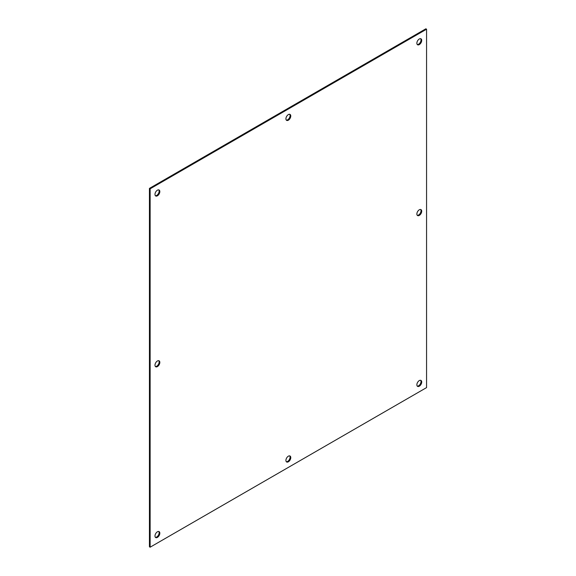 <?xml version="1.0" encoding="UTF-8"?>
<svg xmlns="http://www.w3.org/2000/svg" width="576" height="576" viewBox="0 0 576 576"><rect width="100%" height="100%" fill="white"/><g stroke="black" fill="none" stroke-linecap="round" stroke-linejoin="round"><path stroke-width="0.86" d="M419.292 380.599A3.427 1.98 -60 0 1 421.006 380.434A3.427 1.98 -60 0 1 421.531 383.184A3.427 1.98 -60 0 1 419.292 386.201A3.427 1.98 -60 0 1 417.578 386.374A3.427 1.98 -60 0 1 417.053 383.623A3.427 1.98 -60 0 1 419.292 380.599M417.262 386.107A3.427 1.98 120 0 0 418.594 385.798A3.427 1.98 120 0 0 420.725 383.098A3.427 1.98 120 0 0 420.624 380.297M419.292 209.801A3.427 1.98 -60 0 1 421.006 209.635A3.427 1.98 -60 0 1 421.531 212.378A3.427 1.98 -60 0 1 419.292 215.402A3.427 1.98 -60 0 1 417.578 215.575A3.427 1.98 -60 0 1 417.053 212.825A3.427 1.98 -60 0 1 419.292 209.801M417.262 215.309A3.427 1.98 120 0 0 418.594 214.999A3.427 1.98 120 0 0 420.725 212.299A3.427 1.98 120 0 0 420.624 209.491M419.292 39.002A3.427 1.98 -60 0 1 421.006 38.837A3.427 1.98 -60 0 1 421.531 41.58A3.427 1.98 -60 0 1 419.292 44.604A3.427 1.98 -60 0 1 417.578 44.77A3.427 1.98 -60 0 1 417.053 42.026A3.427 1.98 -60 0 1 419.292 39.002M417.262 44.51A3.427 1.98 120 0 0 418.594 44.201A3.427 1.98 120 0 0 420.725 41.501A3.427 1.98 120 0 0 420.624 38.693M157.406 531.799A3.427 1.98 -60 0 1 159.12 531.634A3.427 1.98 -60 0 1 159.646 534.377A3.427 1.98 -60 0 1 157.406 537.401A3.427 1.98 -60 0 1 155.693 537.566A3.427 1.98 -60 0 1 155.167 534.823A3.427 1.98 -60 0 1 157.406 531.799M155.376 537.307A3.427 1.98 120 0 0 156.708 536.998A3.427 1.98 120 0 0 158.839 534.298A3.427 1.98 120 0 0 158.738 531.49M157.406 361.001A3.427 1.98 -60 0 1 159.12 360.828A3.427 1.98 -60 0 1 159.646 363.578A3.427 1.98 -60 0 1 157.406 366.602A3.427 1.98 -60 0 1 155.693 366.768A3.427 1.98 -60 0 1 155.167 364.025A3.427 1.98 -60 0 1 157.406 361.001M155.376 366.509A3.427 1.98 120 0 0 156.708 366.199A3.427 1.98 120 0 0 158.839 363.499A3.427 1.98 120 0 0 158.738 360.691M157.406 190.202A3.427 1.98 -60 0 1 159.12 190.03A3.427 1.98 -60 0 1 159.646 192.78A3.427 1.98 -60 0 1 157.406 195.804A3.427 1.98 -60 0 1 155.693 195.97A3.427 1.98 -60 0 1 155.167 193.219A3.427 1.98 -60 0 1 157.406 190.202M155.376 195.703A3.427 1.98 120 0 0 156.708 195.401A3.427 1.98 120 0 0 158.839 192.694A3.427 1.98 120 0 0 158.738 189.893M288.346 114.602A3.427 1.98 -60 0 1 290.066 114.43A3.427 1.98 -60 0 1 290.592 117.18A3.427 1.98 -60 0 1 288.346 120.204A3.427 1.98 -60 0 1 286.632 120.37A3.427 1.98 -60 0 1 286.106 117.626A3.427 1.98 -60 0 1 288.346 114.602M286.322 120.11A3.427 1.98 120 0 0 287.654 119.801A3.427 1.98 120 0 0 289.786 117.101A3.427 1.98 120 0 0 289.678 114.293M288.346 456.199A3.427 1.98 -60 0 1 290.066 456.034A3.427 1.98 -60 0 1 290.592 458.777A3.427 1.98 -60 0 1 288.346 461.801A3.427 1.98 -60 0 1 286.632 461.974A3.427 1.98 -60 0 1 286.106 459.223A3.427 1.98 -60 0 1 288.346 456.199M286.322 461.707A3.427 1.98 120 0 0 287.654 461.398A3.427 1.98 120 0 0 289.786 458.698A3.427 1.98 120 0 0 289.678 455.89M150.134 188.798L150.134 547.2L149.436 546.797L149.436 188.395L425.866 28.8L426.564 29.203L150.134 188.798L149.436 188.395M150.134 547.2L426.564 387.605L426.564 29.203"/></g></svg>
